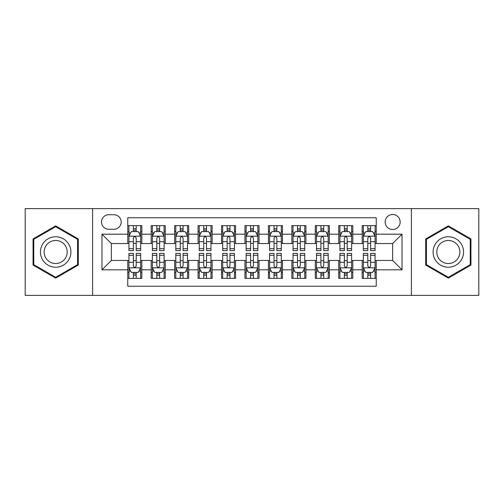 <?xml version="1.0" encoding="UTF-8"?>
<svg xmlns="http://www.w3.org/2000/svg" width="504" height="504" viewBox="0 0 504 504"><rect width="100%" height="100%" fill="white"/><g stroke="black" fill="none" stroke-linecap="round" stroke-linejoin="round"><path stroke-width="0.76" d="M392.654 214.496A7.503 7.503 0 0 0 385.151 221.993A7.503 7.503 0 0 0 392.654 229.496A7.503 7.503 0 0 0 400.151 221.993A7.503 7.503 0 0 0 392.654 214.496M411.403 295.369L478.8 295.369L478.8 208.631L411.403 208.631L411.403 295.369L92.597 295.369L92.597 208.631L25.2 208.631L25.2 295.369L92.597 295.369M376.242 225.628L362.174 225.628L362.174 234.184L352.8 234.184L352.8 243.558L362.174 243.558L362.174 234.184M352.8 234.184L352.8 225.628L338.732 225.628L338.732 234.184L329.358 234.184L329.358 243.558L338.732 243.558L338.732 234.184M329.358 234.184L329.358 225.628L315.296 225.628L315.296 234.184L305.915 234.184L305.915 243.558L315.296 243.558L315.296 234.184M305.915 234.184L305.915 225.628L291.854 225.628L291.854 234.184L282.473 234.184L282.473 243.558L291.854 243.558L291.854 234.184M282.473 234.184L282.473 225.628L268.411 225.628L268.411 234.184L259.031 234.184L259.031 243.558L268.411 243.558L268.411 234.184M259.031 234.184L259.031 225.628L244.969 225.628L244.969 234.184L235.588 234.184L235.588 243.558L244.969 243.558L244.969 234.184M235.588 234.184L235.588 225.628L221.527 225.628L221.527 234.184L212.146 234.184L212.146 243.558L221.527 243.558L221.527 234.184M212.146 234.184L212.146 225.628L198.085 225.628L198.085 234.184L188.704 234.184L188.704 243.558L198.085 243.558L198.085 234.184M188.704 234.184L188.704 225.628L174.642 225.628L174.642 234.184L165.268 234.184L165.268 243.558L174.642 243.558L174.642 234.184M165.268 234.184L165.268 225.628L151.2 225.628L151.2 243.558L141.826 243.558L141.826 225.628L127.758 225.628M127.758 278.372L141.826 278.372L141.826 260.442L151.2 260.442L151.2 278.372L165.268 278.372L165.268 260.442L174.642 260.442L174.642 269.816L165.268 269.816M174.642 269.816L174.642 278.372L188.704 278.372L188.704 260.442L198.085 260.442L198.085 269.816L188.704 269.816M198.085 269.816L198.085 278.372L212.146 278.372L212.146 260.442L221.527 260.442L221.527 269.816L212.146 269.816M221.527 269.816L221.527 278.372L235.588 278.372L235.588 260.442L244.969 260.442L244.969 269.816L235.588 269.816M244.969 269.816L244.969 278.372L259.031 278.372L259.031 260.442L268.411 260.442L268.411 269.816L259.031 269.816M268.411 269.816L268.411 278.372L282.473 278.372L282.473 260.442L291.854 260.442L291.854 269.816L282.473 269.816M291.854 269.816L291.854 278.372L305.915 278.372L305.915 260.442L315.296 260.442L315.296 269.816L305.915 269.816M315.296 269.816L315.296 278.372L329.358 278.372L329.358 260.442L338.732 260.442L338.732 269.816L329.358 269.816M338.732 269.816L338.732 278.372L352.8 278.372L352.8 260.442L362.174 260.442L362.174 269.816L352.8 269.816M108.77 229.263L113.929 229.263A7.264 7.264 0 0 0 121.193 221.993A7.264 7.264 0 0 0 113.929 214.729L108.77 214.729A7.264 7.264 0 0 0 101.506 221.993A7.264 7.264 0 0 0 108.77 229.263M411.403 208.631L92.597 208.631M376.242 234.184L376.242 217.772L127.758 217.772L127.758 243.558L111.346 243.558L111.346 260.442L127.758 260.442L127.758 286.228L376.242 286.228L376.242 260.442L392.654 260.442L392.654 243.558L376.242 243.558L376.242 234.184L402.028 234.184L402.028 269.816L376.242 269.816M127.758 269.816L101.972 269.816L101.972 234.184L127.758 234.184M362.174 269.816L362.174 278.372L376.242 278.372M127.758 231.487L128.93 231.487M133.384 231.487L136.2 231.487M140.654 231.487L141.826 231.487M127.758 243.325L128.93 243.325M133.384 243.325L136.2 243.325M140.654 243.325L141.826 243.325M127.758 260.675L128.93 260.675M133.384 260.675L136.2 260.675M140.654 260.675L141.826 260.675M127.758 272.513L128.93 272.513M133.384 272.513L136.2 272.513M140.654 272.513L141.826 272.513M151.2 243.325L152.372 243.325M156.826 243.325L159.642 243.325M164.096 243.325L165.268 243.325M151.2 231.487L152.372 231.487M156.826 231.487L159.642 231.487M164.096 231.487L165.268 231.487M151.2 260.675L152.372 260.675M156.826 260.675L159.642 260.675M164.096 260.675L165.268 260.675M151.2 272.513L152.372 272.513M156.826 272.513L159.642 272.513M164.096 272.513L165.268 272.513M174.642 260.675L175.814 260.675M180.268 260.675L183.078 260.675M187.532 260.675L188.704 260.675M174.642 272.513L175.814 272.513M180.268 272.513L183.078 272.513M187.532 272.513L188.704 272.513M174.642 231.487L175.814 231.487M180.268 231.487L183.078 231.487M187.532 231.487L188.704 231.487M174.642 243.325L175.814 243.325M180.268 243.325L183.078 243.325M187.532 243.325L188.704 243.325M198.085 260.675L199.256 260.675M203.711 260.675L206.52 260.675M210.974 260.675L212.146 260.675M198.085 272.513L199.256 272.513M203.711 272.513L206.52 272.513M210.974 272.513L212.146 272.513M198.085 231.487L199.256 231.487M203.711 231.487L206.52 231.487M210.974 231.487L212.146 231.487M198.085 243.325L199.256 243.325M203.711 243.325L206.52 243.325M210.974 243.325L212.146 243.325M221.527 260.675L222.699 260.675M227.153 260.675L229.963 260.675M234.417 260.675L235.588 260.675M221.527 272.513L222.699 272.513M227.153 272.513L229.963 272.513M234.417 272.513L235.588 272.513M221.527 231.487L222.699 231.487M227.153 231.487L229.963 231.487M234.417 231.487L235.588 231.487M221.527 243.325L222.699 243.325M227.153 243.325L229.963 243.325M234.417 243.325L235.588 243.325M244.969 260.675L246.141 260.675M250.595 260.675L253.405 260.675M257.859 260.675L259.031 260.675M244.969 272.513L246.141 272.513M250.595 272.513L253.405 272.513M257.859 272.513L259.031 272.513M244.969 231.487L246.141 231.487M250.595 231.487L253.405 231.487M257.859 231.487L259.031 231.487M244.969 243.325L246.141 243.325M250.595 243.325L253.405 243.325M257.859 243.325L259.031 243.325M268.411 260.675L269.583 260.675M274.037 260.675L276.847 260.675M281.301 260.675L282.473 260.675M268.411 272.513L269.583 272.513M274.037 272.513L276.847 272.513M281.301 272.513L282.473 272.513M268.411 231.487L269.583 231.487M274.037 231.487L276.847 231.487M281.301 231.487L282.473 231.487M268.411 243.325L269.583 243.325M274.037 243.325L276.847 243.325M281.301 243.325L282.473 243.325M291.854 260.675L293.026 260.675M297.48 260.675L300.289 260.675M304.744 260.675L305.915 260.675M291.854 272.513L293.026 272.513M297.48 272.513L300.289 272.513M304.744 272.513L305.915 272.513M291.854 231.487L293.026 231.487M297.48 231.487L300.289 231.487M304.744 231.487L305.915 231.487M291.854 243.325L293.026 243.325M297.48 243.325L300.289 243.325M304.744 243.325L305.915 243.325M315.296 260.675L316.468 260.675M320.922 260.675L323.732 260.675M328.186 260.675L329.358 260.675M315.296 272.513L316.468 272.513M320.922 272.513L323.732 272.513M328.186 272.513L329.358 272.513M315.296 231.487L316.468 231.487M320.922 231.487L323.732 231.487M328.186 231.487L329.358 231.487M315.296 243.325L316.468 243.325M320.922 243.325L323.732 243.325M328.186 243.325L329.358 243.325M338.732 260.675L339.904 260.675M344.358 260.675L347.174 260.675M351.628 260.675L352.8 260.675M338.732 272.513L339.904 272.513M344.358 272.513L347.174 272.513M351.628 272.513L352.8 272.513M338.732 231.487L339.904 231.487M344.358 231.487L347.174 231.487M351.628 231.487L352.8 231.487M338.732 243.325L339.904 243.325M344.358 243.325L347.174 243.325M351.628 243.325L352.8 243.325M362.174 260.675L363.346 260.675M367.8 260.675L370.616 260.675M375.071 260.675L376.242 260.675M362.174 272.513L363.346 272.513M367.8 272.513L370.616 272.513M375.071 272.513L376.242 272.513M362.174 231.487L363.346 231.487M367.8 231.487L370.616 231.487M375.071 231.487L376.242 231.487M362.174 243.325L363.346 243.325M367.8 243.325L370.616 243.325M375.071 243.325L376.242 243.325M111.346 243.558L101.972 234.184M111.346 260.442L101.972 269.816M402.028 234.184L392.654 243.558M402.028 269.816L392.654 260.442M55.673 278.12L78.296 265.06L78.296 238.94L55.673 225.88L33.056 238.94L33.056 265.06L55.673 278.12M470.944 238.94L448.327 225.88L425.704 238.94L425.704 265.06L448.327 278.12L470.944 265.06L470.944 238.94M136.2 228.677L133.384 228.677M140.654 248.68L136.2 248.68L136.2 250.595L140.654 250.595L140.654 236.294L138.304 231.607L131.273 231.607L128.93 236.294L128.93 250.595L133.384 250.595L133.384 248.68L128.93 248.68M128.93 236.294L128.93 225.628M140.654 236.294L140.654 225.628M133.384 231.607L133.384 225.628M136.2 225.628L136.2 231.607M136.2 248.68L136.2 238.052C135.261 236.244 134.322 236.244 133.384 238.052L133.384 248.68M133.384 275.323L136.2 275.323M128.93 255.32L133.384 255.32L133.384 253.405L128.93 253.405L128.93 267.706L131.273 272.393L138.304 272.393L140.654 267.706L140.654 253.405L136.2 253.405L136.2 255.32L140.654 255.32M140.654 267.706L140.654 278.372M128.93 267.706L128.93 278.372M136.2 272.393L136.2 278.372M133.384 278.372L133.384 272.393M133.384 255.32L133.384 265.948C134.322 267.756 135.261 267.756 136.2 265.948L136.2 255.32M55.673 236.76A15.24 15.24 0 0 0 40.44 252A15.24 15.24 0 0 0 55.673 267.24A15.24 15.24 0 0 0 70.913 252A15.24 15.24 0 0 0 55.673 236.76M55.673 240.465A11.535 11.535 0 0 0 44.138 252A11.535 11.535 0 0 0 55.673 263.535A11.535 11.535 0 0 0 67.208 252A11.535 11.535 0 0 0 55.673 240.465M77.591 264.657L55.673 277.307L33.755 264.657L33.755 239.343L55.673 226.693L77.591 239.343L77.591 264.657M435.128 244.383A15.24 15.24 0 0 0 440.704 265.198A15.24 15.24 0 0 0 461.519 259.617A15.24 15.24 0 0 0 455.944 238.802A15.24 15.24 0 0 0 435.128 244.383M438.335 246.229A11.535 11.535 0 0 0 442.556 261.992A11.535 11.535 0 0 0 458.319 257.771A11.535 11.535 0 0 0 454.091 242.008A11.535 11.535 0 0 0 438.335 246.229M470.245 239.343L470.245 264.657L448.327 277.307L426.409 264.657L426.409 239.343L448.327 226.693L470.245 239.343M159.642 228.677L156.826 228.677M164.096 248.68L159.642 248.68L159.642 250.595L164.096 250.595L164.096 236.294L161.746 231.607L154.715 231.607L152.372 236.294L152.372 250.595L156.826 250.595L156.826 248.68L152.372 248.68M152.372 236.294L152.372 225.628M164.096 236.294L164.096 225.628M156.826 231.607L156.826 225.628M159.642 225.628L159.642 231.607M159.642 248.68L159.642 238.052C158.703 236.244 157.765 236.244 156.826 238.052L156.826 248.68M183.078 228.677L180.268 228.677M187.532 248.68L183.078 248.68L183.078 250.595L187.532 250.595L187.532 236.294L185.189 231.607L178.158 231.607L175.814 236.294L175.814 250.595L180.268 250.595L180.268 248.68L175.814 248.68M175.814 236.294L175.814 225.628M187.532 236.294L187.532 225.628M180.268 231.607L180.268 225.628M183.078 225.628L183.078 231.607M183.078 248.68L183.078 238.052C182.146 236.244 181.207 236.244 180.268 238.052L180.268 248.68M206.52 228.677L203.711 228.677M210.974 248.68L206.52 248.68L206.52 250.595L210.974 250.595L210.974 236.294L208.631 231.607L201.6 231.607L199.256 236.294L199.256 250.595L203.711 250.595L203.711 248.68L199.256 248.68M199.256 236.294L199.256 225.628M210.974 236.294L210.974 225.628M203.711 231.607L203.711 225.628M206.52 225.628L206.52 231.607M206.52 248.68L206.52 238.052C205.588 236.244 204.649 236.244 203.711 238.052L203.711 248.68M229.963 228.677L227.153 228.677M234.417 248.68L229.963 248.68L229.963 250.595L234.417 250.595L234.417 236.294L232.073 231.607L225.042 231.607L222.699 236.294L222.699 250.595L227.153 250.595L227.153 248.68L222.699 248.68M222.699 236.294L222.699 225.628M234.417 236.294L234.417 225.628M227.153 231.607L227.153 225.628M229.963 225.628L229.963 231.607M229.963 248.68L229.963 238.052C229.03 236.244 228.091 236.244 227.153 238.052L227.153 248.68M156.826 275.323L159.642 275.323M152.372 255.32L156.826 255.32L156.826 253.405L152.372 253.405L152.372 267.706L154.715 272.393L161.746 272.393L164.096 267.706L164.096 253.405L159.642 253.405L159.642 255.32L164.096 255.32M164.096 267.706L164.096 278.372M152.372 267.706L152.372 278.372M159.642 272.393L159.642 278.372M156.826 278.372L156.826 272.393M156.826 255.32L156.826 265.948C157.765 267.756 158.697 267.756 159.642 265.948L159.642 255.32M180.268 275.323L183.078 275.323M175.814 255.32L180.268 255.32L180.268 253.405L175.814 253.405L175.814 267.706L178.158 272.393L185.189 272.393L187.532 267.706L187.532 253.405L183.078 253.405L183.078 255.32L187.532 255.32M187.532 267.706L187.532 278.372M175.814 267.706L175.814 278.372M183.078 272.393L183.078 278.372M180.268 278.372L180.268 272.393M180.268 255.32L180.268 265.948C181.207 267.756 182.139 267.756 183.078 265.948L183.078 255.32M203.711 275.323L206.52 275.323M199.256 255.32L203.711 255.32L203.711 253.405L199.256 253.405L199.256 267.706L201.6 272.393L208.631 272.393L210.974 267.706L210.974 253.405L206.52 253.405L206.52 255.32L210.974 255.32M210.974 267.706L210.974 278.372M199.256 267.706L199.256 278.372M206.52 272.393L206.52 278.372M203.711 278.372L203.711 272.393M203.711 255.32L203.711 265.948C204.649 267.756 205.582 267.756 206.52 265.948L206.52 255.32M227.153 275.323L229.963 275.323M222.699 255.32L227.153 255.32L227.153 253.405L222.699 253.405L222.699 267.706L225.042 272.393L232.073 272.393L234.417 267.706L234.417 253.405L229.963 253.405L229.963 255.32L234.417 255.32M234.417 267.706L234.417 278.372M222.699 267.706L222.699 278.372M229.963 272.393L229.963 278.372M227.153 278.372L227.153 272.393M227.153 255.32L227.153 265.948C228.085 267.756 229.024 267.756 229.963 265.948L229.963 255.32M253.405 228.677L250.595 228.677M257.859 248.68L253.405 248.68L253.405 250.595L257.859 250.595L257.859 236.294L255.515 231.607L248.485 231.607L246.141 236.294L246.141 250.595L250.595 250.595L250.595 248.68L246.141 248.68M246.141 236.294L246.141 225.628M257.859 236.294L257.859 225.628M250.595 231.607L250.595 225.628M253.405 225.628L253.405 231.607M253.405 248.68L253.405 238.052C252.472 236.244 251.534 236.244 250.595 238.052L250.595 248.68M250.595 275.323L253.405 275.323M246.141 255.32L250.595 255.32L250.595 253.405L246.141 253.405L246.141 267.706L248.485 272.393L255.515 272.393L257.859 267.706L257.859 253.405L253.405 253.405L253.405 255.32L257.859 255.32M257.859 267.706L257.859 278.372M246.141 267.706L246.141 278.372M253.405 272.393L253.405 278.372M250.595 278.372L250.595 272.393M250.595 255.32L250.595 265.948C251.528 267.756 252.466 267.756 253.405 265.948L253.405 255.32M276.847 228.677L274.037 228.677M281.301 248.68L276.847 248.68L276.847 250.595L281.301 250.595L281.301 236.294L278.958 231.607L271.927 231.607L269.583 236.294L269.583 250.595L274.037 250.595L274.037 248.68L269.583 248.68M269.583 236.294L269.583 225.628M281.301 236.294L281.301 225.628M274.037 231.607L274.037 225.628M276.847 225.628L276.847 231.607M276.847 248.68L276.847 238.052C275.915 236.244 274.976 236.244 274.037 238.052L274.037 248.68M274.037 275.323L276.847 275.323M269.583 255.32L274.037 255.32L274.037 253.405L269.583 253.405L269.583 267.706L271.927 272.393L278.958 272.393L281.301 267.706L281.301 253.405L276.847 253.405L276.847 255.32L281.301 255.32M281.301 267.706L281.301 278.372M269.583 267.706L269.583 278.372M276.847 272.393L276.847 278.372M274.037 278.372L274.037 272.393M274.037 255.32L274.037 265.948C274.97 267.756 275.909 267.756 276.847 265.948L276.847 255.32M300.289 228.677L297.48 228.677M304.744 248.68L300.289 248.68L300.289 250.595L304.744 250.595L304.744 236.294L302.4 231.607L295.369 231.607L293.026 236.294L293.026 250.595L297.48 250.595L297.48 248.68L293.026 248.68M293.026 236.294L293.026 225.628M304.744 236.294L304.744 225.628M297.48 231.607L297.48 225.628M300.289 225.628L300.289 231.607M300.289 248.68L300.289 238.052C299.351 236.244 298.418 236.244 297.48 238.052L297.48 248.68M297.48 275.323L300.289 275.323M293.026 255.32L297.48 255.32L297.48 253.405L293.026 253.405L293.026 267.706L295.369 272.393L302.4 272.393L304.744 267.706L304.744 253.405L300.289 253.405L300.289 255.32L304.744 255.32M304.744 267.706L304.744 278.372M293.026 267.706L293.026 278.372M300.289 272.393L300.289 278.372M297.48 278.372L297.48 272.393M297.48 255.32L297.48 265.948C298.412 267.756 299.351 267.756 300.289 265.948L300.289 255.32M323.732 228.677L320.922 228.677M328.186 248.68L323.732 248.68L323.732 250.595L328.186 250.595L328.186 236.294L325.842 231.607L318.812 231.607L316.468 236.294L316.468 250.595L320.922 250.595L320.922 248.68L316.468 248.68M316.468 236.294L316.468 225.628M328.186 236.294L328.186 225.628M320.922 231.607L320.922 225.628M323.732 225.628L323.732 231.607M323.732 248.68L323.732 238.052C322.793 236.244 321.861 236.244 320.922 238.052L320.922 248.68M320.922 275.323L323.732 275.323M316.468 255.32L320.922 255.32L320.922 253.405L316.468 253.405L316.468 267.706L318.812 272.393L325.842 272.393L328.186 267.706L328.186 253.405L323.732 253.405L323.732 255.32L328.186 255.32M328.186 267.706L328.186 278.372M316.468 267.706L316.468 278.372M323.732 272.393L323.732 278.372M320.922 278.372L320.922 272.393M320.922 255.32L320.922 265.948C321.854 267.756 322.793 267.756 323.732 265.948L323.732 255.32M347.174 228.677L344.358 228.677M351.628 248.68L347.174 248.68L347.174 250.595L351.628 250.595L351.628 236.294L349.285 231.607L342.254 231.607L339.904 236.294L339.904 250.595L344.358 250.595L344.358 248.68L339.904 248.68M339.904 236.294L339.904 225.628M351.628 236.294L351.628 225.628M344.358 231.607L344.358 225.628M347.174 225.628L347.174 231.607M347.174 248.68L347.174 238.052C346.235 236.244 345.303 236.244 344.358 238.052L344.358 248.68M370.616 228.677L367.8 228.677M375.071 248.68L370.616 248.68L370.616 250.595L375.071 250.595L375.071 236.294L372.727 231.607L365.696 231.607L363.346 236.294L363.346 250.595L367.8 250.595L367.8 248.68L363.346 248.68M363.346 236.294L363.346 225.628M375.071 236.294L375.071 225.628M367.8 231.607L367.8 225.628M370.616 225.628L370.616 231.607M370.616 248.68L370.616 238.052C369.678 236.244 368.739 236.244 367.8 238.052L367.8 248.68M344.358 275.323L347.174 275.323M339.904 255.32L344.358 255.32L344.358 253.405L339.904 253.405L339.904 267.706L342.254 272.393L349.285 272.393L351.628 267.706L351.628 253.405L347.174 253.405L347.174 255.32L351.628 255.32M351.628 267.706L351.628 278.372M339.904 267.706L339.904 278.372M347.174 272.393L347.174 278.372M344.358 278.372L344.358 272.393M344.358 255.32L344.358 265.948C345.297 267.756 346.235 267.756 347.174 265.948L347.174 255.32M367.8 275.323L370.616 275.323M363.346 255.32L367.8 255.32L367.8 253.405L363.346 253.405L363.346 267.706L365.696 272.393L372.727 272.393L375.071 267.706L375.071 253.405L370.616 253.405L370.616 255.32L375.071 255.32M375.071 267.706L375.071 278.372M363.346 267.706L363.346 278.372M370.616 272.393L370.616 278.372M367.8 278.372L367.8 272.393M367.8 255.32L367.8 265.948C368.739 267.756 369.678 267.756 370.616 265.948L370.616 255.32M151.2 269.816L141.826 269.816M151.2 234.184L141.826 234.184M140.591 236.174L128.986 236.174M128.93 232.898L130.63 232.898M138.953 232.898L140.654 232.898M133.384 241.725L128.93 241.725M140.654 241.725L136.2 241.725M136.2 230.164L133.384 230.164M128.986 267.826L140.591 267.826M140.654 271.102L138.953 271.102M130.63 271.102L128.93 271.102M136.2 262.275L140.654 262.275M128.93 262.275L133.384 262.275M133.384 273.836L136.2 273.836M164.033 236.174L152.428 236.174M152.372 232.898L154.073 232.898M162.395 232.898L164.096 232.898M156.826 241.725L152.372 241.725M164.096 241.725L159.642 241.725M159.642 230.164L156.826 230.164M187.475 236.174L175.871 236.174M175.814 232.898L177.515 232.898M185.837 232.898L187.532 232.898M180.268 241.725L175.814 241.725M187.532 241.725L183.078 241.725M183.078 230.164L180.268 230.164M210.918 236.174L199.313 236.174M199.256 232.898L200.957 232.898M209.28 232.898L210.974 232.898M203.711 241.725L199.256 241.725M210.974 241.725L206.52 241.725M206.52 230.164L203.711 230.164M234.36 236.174L222.755 236.174M222.699 232.898L224.4 232.898M232.722 232.898L234.417 232.898M227.153 241.725L222.699 241.725M234.417 241.725L229.963 241.725M229.963 230.164L227.153 230.164M152.428 267.826L164.033 267.826M164.096 271.102L162.395 271.102M154.073 271.102L152.372 271.102M159.642 262.275L164.096 262.275M152.372 262.275L156.826 262.275M156.826 273.836L159.642 273.836M175.871 267.826L187.475 267.826M187.532 271.102L185.837 271.102M177.515 271.102L175.814 271.102M183.078 262.275L187.532 262.275M175.814 262.275L180.268 262.275M180.268 273.836L183.078 273.836M199.313 267.826L210.918 267.826M210.974 271.102L209.28 271.102M200.957 271.102L199.256 271.102M206.52 262.275L210.974 262.275M199.256 262.275L203.711 262.275M203.711 273.836L206.52 273.836M222.755 267.826L234.36 267.826M234.417 271.102L232.722 271.102M224.4 271.102L222.699 271.102M229.963 262.275L234.417 262.275M222.699 262.275L227.153 262.275M227.153 273.836L229.963 273.836M257.802 236.174L246.198 236.174M246.141 232.898L247.836 232.898M256.164 232.898L257.859 232.898M250.595 241.725L246.141 241.725M257.859 241.725L253.405 241.725M253.405 230.164L250.595 230.164M246.198 267.826L257.802 267.826M257.859 271.102L256.164 271.102M247.836 271.102L246.141 271.102M253.405 262.275L257.859 262.275M246.141 262.275L250.595 262.275M250.595 273.836L253.405 273.836M281.245 236.174L269.64 236.174M269.583 232.898L271.278 232.898M279.6 232.898L281.301 232.898M274.037 241.725L269.583 241.725M281.301 241.725L276.847 241.725M276.847 230.164L274.037 230.164M269.64 267.826L281.245 267.826M281.301 271.102L279.6 271.102M271.278 271.102L269.583 271.102M276.847 262.275L281.301 262.275M269.583 262.275L274.037 262.275M274.037 273.836L276.847 273.836M304.687 236.174L293.082 236.174M293.026 232.898L294.72 232.898M303.043 232.898L304.744 232.898M297.48 241.725L293.026 241.725M304.744 241.725L300.289 241.725M300.289 230.164L297.48 230.164M293.082 267.826L304.687 267.826M304.744 271.102L303.043 271.102M294.72 271.102L293.026 271.102M300.289 262.275L304.744 262.275M293.026 262.275L297.48 262.275M297.48 273.836L300.289 273.836M328.129 236.174L316.525 236.174M316.468 232.898L318.163 232.898M326.485 232.898L328.186 232.898M320.922 241.725L316.468 241.725M328.186 241.725L323.732 241.725M323.732 230.164L320.922 230.164M316.525 267.826L328.129 267.826M328.186 271.102L326.485 271.102M318.163 271.102L316.468 271.102M323.732 262.275L328.186 262.275M316.468 262.275L320.922 262.275M320.922 273.836L323.732 273.836M351.571 236.174L339.967 236.174M339.904 232.898L341.605 232.898M349.927 232.898L351.628 232.898M344.358 241.725L339.904 241.725M351.628 241.725L347.174 241.725M347.174 230.164L344.358 230.164M375.014 236.174L363.409 236.174M363.346 232.898L365.047 232.898M373.37 232.898L375.071 232.898M367.8 241.725L363.346 241.725M375.071 241.725L370.616 241.725M370.616 230.164L367.8 230.164M339.967 267.826L351.571 267.826M351.628 271.102L349.927 271.102M341.605 271.102L339.904 271.102M347.174 262.275L351.628 262.275M339.904 262.275L344.358 262.275M344.358 273.836L347.174 273.836M363.409 267.826L375.014 267.826M375.071 271.102L373.37 271.102M365.047 271.102L363.346 271.102M370.616 262.275L375.071 262.275M363.346 262.275L367.8 262.275M367.8 273.836L370.616 273.836"/></g></svg>

